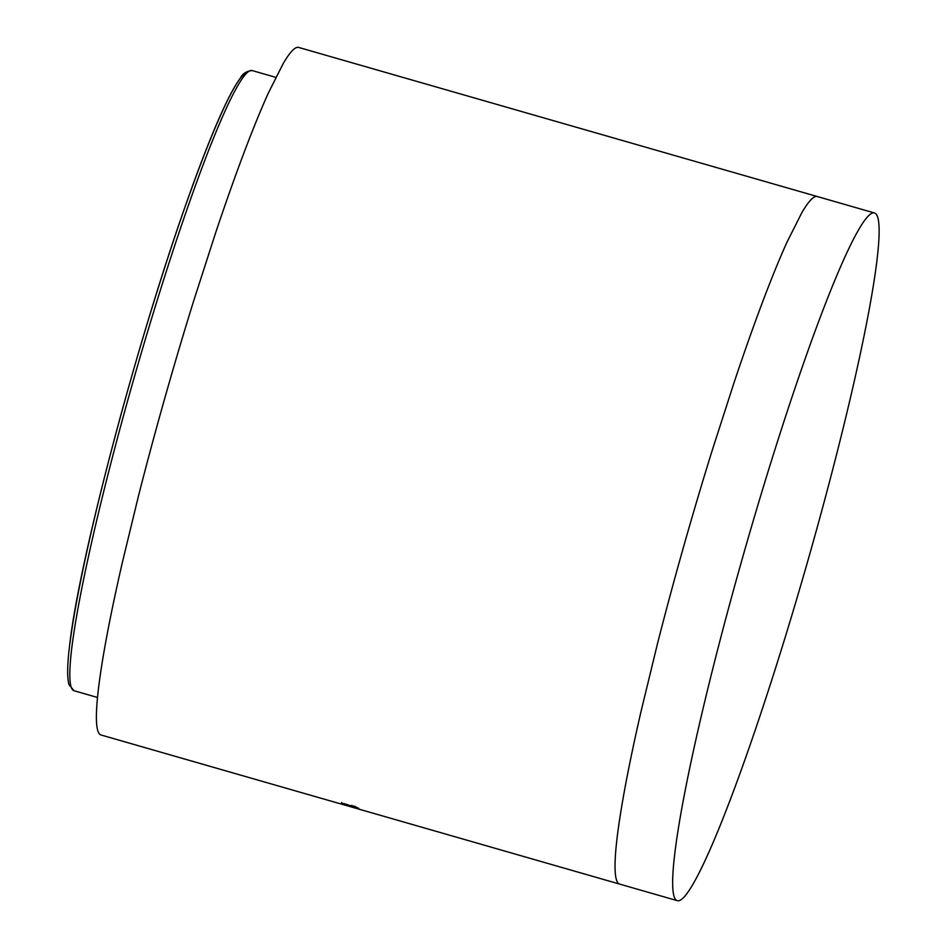 <?xml version="1.0" encoding="UTF-8"?>
<svg xmlns="http://www.w3.org/2000/svg" width="948" height="948" viewBox="0 0 948 948"><rect width="100%" height="100%" fill="white"/><g stroke="black" fill="none" stroke-linecap="round" stroke-linejoin="round"><path stroke-width="1.42" d="M811.073 549.402A357.704 31.794 -74 0 1 677.062 900.6A357.704 31.794 -74 0 1 740.708 564.238A357.704 31.794 -74 0 1 874.731 213.051A357.704 31.794 -74 0 1 811.073 549.402M193.511 301.417A357.704 31.794 106 0 0 164.668 398.622A357.704 31.794 106 0 0 138.669 495.223L122.351 562.448A357.704 31.794 106 0 0 106.176 639.556A357.704 31.794 106 0 0 97.597 696.531C96.471 707.8 96.139 716.676 96.589 723.17A357.704 31.794 106 0 0 101.009 734.984L619.648 884.093A357.704 31.794 -74 0 1 615.228 872.279C614.778 865.797 615.122 856.921 616.236 845.652A357.704 31.794 -74 0 1 624.827 788.677A357.704 31.794 -74 0 1 641.002 711.557L657.32 644.344A357.704 31.794 -74 0 1 683.307 547.743A357.704 31.794 -74 0 1 712.161 450.537L734.226 382.103A357.704 31.794 -74 0 1 762.405 302.459A357.704 31.794 -74 0 1 787.03 242.096L801.913 212.542A357.704 31.794 -74 0 1 815.778 196.509A357.704 31.794 -74 0 1 817.33 196.544L298.679 47.436A357.704 31.794 106 0 0 297.139 47.4A357.704 31.794 106 0 0 283.274 63.433L268.379 92.987A357.704 31.794 106 0 0 243.766 153.339A357.704 31.794 106 0 0 215.575 232.983L193.511 301.417M356.093 808.324L342.441 804.117L356.306 808.336L356.555 807.471L356.294 808.324L343.342 804.651L356.093 808.324L356.341 807.459M346.565 805.136L355.026 807.258L355.287 806.393L355.026 807.234L353.509 807.021L358.865 808.348L343.994 803.62L341.481 803.335L346.565 805.136L346.826 804.271M341.47 803.276L341.73 802.47M353.865 805.836L353.616 806.701M352.135 805.468L351.886 806.333M356.721 807.151L356.46 808.004M351.542 805.397L351.293 806.25M343.022 803.489L342.773 804.354M354.315 806.748L354.066 807.613M343.958 803.892L343.709 804.757M71.941 646.678A322.616 28.677 106 0 0 73.968 690.701L68.991 684.646C66.988 677.405 67.261 663.801 69.808 643.834C79.62 557.163 139.794 331.456 189.742 193.748C202.303 158.683 213.478 130.551 223.266 109.328C229.89 94.978 235.59 84.573 240.365 78.115C242.641 73.541 246.599 71.029 252.251 70.59A322.616 28.677 106 0 0 159.134 294.105A322.616 28.677 106 0 0 71.941 646.678M247.475 72.558A319.618 28.416 106 0 0 154.583 299.568A319.618 28.416 106 0 0 69.915 643.372M351.21 805.847L350.961 806.712M350.89 805.883L350.642 806.748M73.968 690.701L97.502 697.479M677.062 900.6L619.648 884.093M874.731 213.051L817.33 196.544M252.251 70.59L275.797 77.357"/></g></svg>
